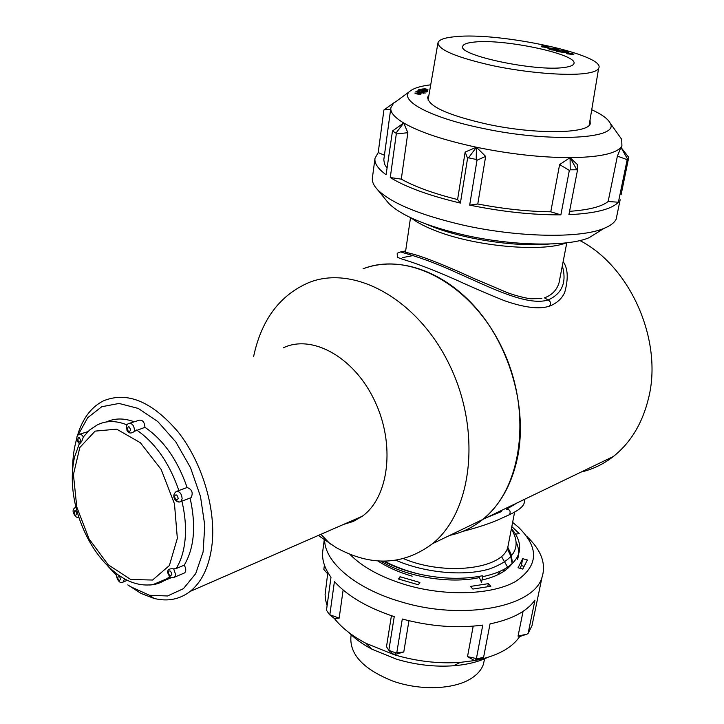 <?xml version="1.0" encoding="UTF-8"?>
<svg xmlns="http://www.w3.org/2000/svg" width="724" height="724" viewBox="0 0 724 724"><rect width="100%" height="100%" fill="white"/><g stroke="black" fill="none" stroke-linecap="round" stroke-linejoin="round"><path stroke-width="1.09" d="M517.832 456.066C527.063 408.481 510.682 348.715 477.288 309.537C443.857 270.305 397.901 255.454 363.032 268.83C407.992 250.875 471.016 283.591 501.687 347.185C532.746 410.544 522.493 488.148 482.808 519.443C500.501 504.827 512.176 483.704 517.832 456.066M581.073 472.057C592.775 469.324 603.535 464.138 613.346 456.5L482.808 519.443C472.835 527.497 461.84 532.801 449.821 535.344C461.84 532.801 472.835 527.497 482.808 519.443L432.518 543.688C472.238 511.913 481.822 431.468 449.667 365.267C417.893 298.84 353.828 264.332 308.84 282.586C279.826 295.13 261.409 319.8 253.599 356.579M613.346 456.5C630.749 442.654 642.487 423.196 648.568 398.109C663.057 340.714 630.486 266.568 579.888 240.549M537.914 244.078L521.497 244.441M452.572 233.318L437.251 227.861M541.869 298.505L531.036 298.777C528.791 298.75 516.493 296.197 506.655 292.36L472.546 277.88C446.59 266.016 427.115 258.178 414.119 254.377L406.001 252.35M560.159 277.03L559.064 282.668C556.91 289.953 552.131 294.976 544.738 297.736M426.4 224.187L433.631 227.128C465.776 239.653 517.461 247.192 549.516 244.015M566.168 242.875C542.33 252.468 474.989 246.413 435.83 230.838C425.051 226.684 416.834 222.386 411.196 217.933M532.592 244.368L531.497 243.907M562.322 265.853C566.928 282.233 562.195 293.609 548.122 299.98C527.036 306.487 490.048 287.328 454.916 271.862C418.97 255.463 397.684 251.907 401.929 252.024L405.63 251.074M534.285 243.997L534.882 244.269M402.761 257.563L413.132 255.563M403.567 558.684C445.061 576.195 502.809 569.064 507.823 547.199L508.619 543.054M499.089 571.77L500.429 573.444M511.425 528.583C518.809 537.199 521.208 545.625 518.637 553.878L517.542 559.399C519.307 553.951 518.918 548.34 516.393 542.557M383.331 561.163C393.956 566.792 406.218 571.164 420.11 574.295C406.825 571.127 394.942 566.747 384.48 561.172M518.637 553.878C514.592 564.847 502.592 572.449 482.618 576.675L481.56 582.368L479.388 577.589L479.632 576.304M395.938 560.267C424.436 572.802 463.731 576.494 488.926 569.118C514.628 560.041 522.104 546.665 511.343 528.991M482.618 576.675L482.365 575.77C463.351 579.571 442.599 579.073 420.11 574.295M503.94 571.308L503.089 569.879M507.397 568.675L506.972 567.607M511.886 562.403L510.583 555.516L507.243 548.711M380.77 561.1C405.603 576.639 449.559 584.286 479.388 577.589M504.872 570.657L504.139 569.308M508.139 568.005L501.388 556.394M512.248 561.534L511.144 554.367L507.805 547.254M508.936 567.245L510.474 565.046M384.417 561.172C393.268 566.05 403.558 570.023 415.277 573.082M506.773 509.09L517.37 502.773M318.325 535.443L336.017 547.525C371.086 566.811 403.25 565.525 432.518 543.688M343.601 524.402L353.366 521.425L362.317 516.23C389.041 497.126 395.521 444.255 374.598 400.653C353.991 356.869 311.926 333.981 283.238 347.846M77.287 436.192L78.681 431.757C83.83 416.952 92.066 406.662 103.36 400.897C127.207 391.069 152.221 401.53 178.385 432.264C201.905 462.31 215.68 507.678 212.204 543.109C209.752 565.408 202.394 581.517 190.122 591.445C179.633 599.436 167.633 601.771 154.122 598.449L140.972 593.409L127.804 584.892M75.83 442.111L76.844 437.812M130.067 586.44L149.479 595.273L167.534 595.979L183.416 588.675L195.688 573.661L203.091 551.987L204.783 525.443L200.476 496.411L190.493 467.65L175.787 441.902L157.814 421.585L138.293 408.445L119.044 403.449L101.722 406.743L87.704 417.721L77.984 435.196M76.825 438.635C74.065 447.649 72.671 457.586 72.653 468.464M107.994 566.231L116.727 575.671M484.428 659.636L483.351 664.424C481.342 670.044 477.071 674.859 470.546 678.877C453.061 689.601 420.029 690.696 392.888 681.112C364.127 669.591 350.108 655.102 350.85 637.645L351.231 634.287M497.56 572.403L498.963 574.222M474.265 42.073C467.36 42.743 463.541 44.092 462.808 46.137C456.554 54.97 535.615 71.893 564.195 67.468C569.67 66.771 572.856 65.594 573.725 63.938C580.186 54.816 504.456 38.49 474.265 42.073M585.381 73.45C592.947 72.427 597.345 70.762 598.603 68.454C607.635 55.087 499.207 31.766 455.188 36.689C444.808 37.621 439.079 39.621 438.002 42.671C438.147 49.703 456.211 57.332 492.184 65.54C526.04 72.735 566.041 76.056 585.381 73.45M564.774 52.599L556.385 51.377L563.154 50.644L568.684 52.164L563.942 51.359L562.639 51.504L566.105 52.454L564.774 52.599M557.534 51.694L563.154 50.644M563.073 51.096L567.462 52.3M564.874 52.59L562.639 51.504M541.76 46.843L543.308 46.689L541.1 46.074L542.43 45.938L548.014 46.897L546.475 47.051L548.692 47.666L541.76 46.843M542.919 47.16L543.308 46.689M542.249 46.399L542.43 45.938M542.357 46.381L544.566 46.997L544.638 46.544M544.566 46.997L546.177 46.39M546.095 46.834L546.783 47.024M547.462 47.793L546.475 47.051M551.335 49.612L555.833 50.273L552.846 49.449L553.978 49.332L558.738 50.635L550.204 49.73L547.95 48.408L549.127 47.992L557.308 48.97L559.752 50.2L550.756 48.445L549.869 48.725L551.272 49.992M557.344 50.725L555.833 50.309M550.81 48.436L549.127 47.992M549.045 48.436L548.023 48.698M559.118 50.11L557.362 49.458M549.86 48.798L550.647 49.847M566.811 53.748L568.34 53.576L566.077 52.961L567.399 52.807L573.064 53.775L571.544 53.947L573.815 54.572L566.811 53.748M567.951 54.065L568.34 53.576M567.218 53.268L567.399 52.807M567.317 53.259L569.58 53.884L569.661 53.431M569.58 53.884L571.182 53.259M571.1 53.712L571.842 53.92M572.594 54.716L571.544 53.947M324.415 565.073L323.827 569.453L327.655 573.797M324.234 539.95L322.841 550.439C321.601 559.046 324.316 567.987 330.986 577.245L326.479 610.223L329.456 614.622L339.158 618.124L334.37 618.459C341.529 627.654 352.045 635.925 365.91 643.283L394.164 654.722L395.974 652.967L388.842 650.324L394.236 616.622C367.33 607.717 347.393 596.015 334.425 581.517L329.854 614.586M526.855 536.475C541.29 550.122 546.33 563.788 541.977 577.462C533.688 607.065 462.79 620.875 400.834 601.744C355.855 588.775 324.931 562.403 324.633 540.24M349.095 632.704C355.068 638.803 362.742 644.333 372.109 649.283L396.49 659.175C415.657 664.885 434.662 667.085 453.496 665.772C466.745 664.713 478.066 661.953 487.451 657.501M327.836 572.449L325.085 594.585L325.592 600.051L327.103 605.626M481.994 580.014C496.411 576.738 506.357 571.354 511.832 563.86M349.764 554.186C362.362 567.145 381.249 577.417 406.408 585.01C446.102 596.612 491.94 594.866 515.461 581.535C538.493 566.068 539.534 548.005 518.583 527.344L512.628 522.375M540.43 584.938L531.995 625.654L528.104 633.419L534.964 600.133C526.864 611.418 511.886 619.337 490.039 623.871L483.605 657.256L477.007 658.885L474.573 660.578L467.505 656.641L473.206 626.151M467.505 656.641L476.41 658.55L482.781 625.093C457.161 628.504 430.327 626.477 402.291 619.011L396.797 652.731L403.784 651.98L394.164 654.722C416.418 661.329 438.473 663.881 460.319 662.379L474.573 660.578L482.872 657.835M477.007 658.885L476.41 658.55M474.573 660.578C496.673 656.288 511.705 648.279 519.687 636.541L518.049 636.097L523.072 611.346M388.842 650.324L386.489 646.74L391.422 615.699M389.494 651.003L394.164 654.722M396.797 652.731L395.974 652.967M408.942 620.721L403.784 651.98M334.37 618.459L329.456 614.622M343.131 589.997L339.158 618.124M518.049 636.097L527.018 634.134L519.687 636.541M527.018 634.134L528.104 633.419M511.814 526.574L519.226 533.624L515.515 534.131M399.603 579.345L400.028 576.72L419.884 582.467L418.4 584.793L398.499 579.019L400.028 576.72M487.741 586.748L488.329 583.662L490.836 586.268L472.881 589.055L470.41 586.422L488.329 583.662M519.959 568.295L521.343 565.589L524.131 566.367M521.343 565.589L522.719 558.693L527.371 559.996L522.746 569.082L518.04 567.752L522.719 558.693M377.865 560.937C387.394 567.191 398.824 572.268 412.155 576.168M621.092 194.747L628.749 157.38L620.957 147.37C614.993 153.895 598.024 157.316 570.069 157.642C541.054 157.551 509.832 154.085 476.41 147.234L485.65 156.393L477.786 203.996L469.686 205.118C501.985 211.734 532.384 214.983 560.883 214.856L569.336 170.412L570.222 169.814L576.829 169.769L577.453 170.348L568.91 214.666C595.11 213.426 611.608 209.281 618.396 202.222L627.183 159.687L628.749 157.38M467.577 158.239L465.143 152.067L457.595 199.553L460.401 203.073L467.577 158.239L468.537 157.823L476.211 159.452L476.998 160.239L469.686 205.118M374.951 158.665L372.417 177.697C371.846 181.353 373.521 185.308 377.448 189.561C390.725 202.883 418.798 214.621 461.686 224.784C516.936 237.463 580.223 238.648 604.033 228.359C610.332 225.798 614.368 222.766 616.133 219.245L617.129 214.449M591.725 109.74C601.554 114.238 607.608 118.564 609.898 122.718C621.509 138.755 551.607 143.108 483.062 128.429C427.613 117.198 395.91 98.799 411.458 90.147C415.404 87.676 421.821 85.903 430.717 84.817M619.635 136.438L621.708 139.361L621.916 145.995L620.957 147.37L627.482 158.945M590.051 119.84L590.232 123.913C587.146 133.768 535.651 134.474 488.401 124.456C448.21 115.397 427.974 106.301 427.676 97.197L428.961 94.98M598.404 231.879L589.146 237.68C567.643 247.011 511.922 246.069 463.279 234.82C425.486 225.816 400.58 215.263 388.562 203.173L386.354 200.458M407.856 132.7L401.286 179.136L390.272 177.543L396.29 133.958L407.856 132.7L403.702 122.971L392.48 130.999L395.956 133.125L403.702 122.971C394.381 117.324 390.1 112.256 390.87 107.749L393.702 102.917L383.901 110.012L378.209 152.583L384.426 155.208M395.956 133.125L396.29 133.958M378.209 152.583L375.005 158.275C374.227 163.253 377.919 168.737 386.091 174.746L392.48 130.999M386.996 168.113L384.553 164.158L383.801 159.823L390.806 108.202M485.65 156.393L476.998 160.239M476.211 159.452L476.41 147.234L468.537 157.823M465.143 152.067L476.41 147.234C443.55 140.13 419.314 132.04 403.702 122.971M460.401 203.073C429.305 195.679 405.929 187.172 390.272 177.543M457.595 199.553C433.567 193.525 414.798 186.72 401.286 179.136M576.829 169.769L570.069 157.642L577.299 164.475L577.453 170.348M569.336 170.412L559.616 164.574L570.069 157.642L570.222 169.814M560.883 214.856L550.774 211.797L559.616 164.574M550.774 211.797C527.733 211.508 503.406 208.901 477.786 203.996M627.183 159.687L617.391 156.094L620.957 147.37M618.396 202.222L608.142 201.507L617.391 156.094M608.142 201.507C601.653 206.693 588.793 209.96 569.553 211.327M390.643 109.369L384.743 109.36M395.621 101.831L393.702 102.917M424.617 90.373L423.658 90.916L427.395 91.667L426.825 92.002L417.929 90.201L419.468 89.333L421.151 89.667L420.192 90.219L424.617 90.373M418.463 90.31L419.468 89.333M419.404 89.776L420.563 90.002M422.87 90.02L421.92 90.563M422.807 90.464L424.029 90.708M420.635 94.229L417.974 94.183L414.825 93.052L419.766 93.152L419.133 93.514L421.16 93.93L420.635 94.229M416.743 93.93L416.852 93.459M416.843 93.514L417.377 93.161M417.314 93.604L418.01 92.799M417.947 93.242L419.169 93.496M423.359 93.242L424.038 92.536L422.716 91.821L420.391 92.002L421.721 91.242L423.694 92.174M423.793 93.152L424.038 92.536M422.617 91.885L420.916 92.111M425.35 93.007L419.024 92.79L415.866 91.296L419.024 90.88L419.495 91.269L417.44 91.495L419.486 92.527L423.857 92.708M417.739 91.278L415.992 91.115M417.422 91.858L418.128 92.563M427.585 90.219L424.97 90.165L421.848 89.061L424.97 88.817L426.708 89.17L426.092 89.523L428.092 89.921L427.585 90.219M423.757 89.921L423.848 89.459M423.839 89.514L424.354 89.17M424.291 89.613L424.97 88.817M424.907 89.26L426.119 89.505M163.868 580.72L171.751 577.526M183.706 573.272L184.638 572.883C186.267 570.992 186.122 568.431 184.204 565.182L176.14 568.557L173.688 568.865L175.679 574.702L174.556 577.146L173.479 577.553M184.204 565.182C194.267 548.231 196.231 525.859 190.104 498.058M134.438 431.296C131.578 433.54 129.261 433.549 127.487 431.323C125.795 426.834 126.284 424.21 128.953 423.459C132.175 423.124 134.04 425.477 134.537 430.518L134.438 431.296L144.963 427.332C144.547 422.255 142.691 419.866 139.406 420.173L129.677 423.232M190.15 498.04L191.091 497.687C193.353 492.773 192.023 489.379 187.118 487.514L176.584 491.361M187.118 487.514C177.633 460.138 163.588 440.083 144.963 427.332M134.239 421.802C124.012 418.01 114.754 418.065 106.446 421.947M124.528 578.856L123.288 581.978L122.392 582.313M83.432 436.844L81.803 441.242L79.749 443.803C76.771 442.165 75.332 435.142 79.242 434.346L81.387 434.545L83.432 436.844L89.695 429.947L97.215 424.97C106.075 420.454 116.075 420.445 127.198 424.943M178.783 501.967L175.235 499.976C173.018 496.628 173.398 493.786 176.366 491.451C179.76 491.288 181.688 493.741 182.14 498.791L180.801 501.551L179.724 501.913M127.487 431.323L126.89 430.11M76.183 508.257L78.608 516.619M127.333 580.304L123.288 581.978C119.46 585.164 115.134 576.404 117.188 574.259L124.365 578.82M167.651 572.738L167.543 572.032C167.769 569.435 169.823 568.376 173.688 568.865M544.457 297.836L548.122 299.98C550.973 301.772 551.344 303.854 549.245 306.225L548.53 306.46M508.909 514.954L509.615 514.61C510.882 511.044 509.75 509.289 506.239 509.352M171.832 574.404C170.864 570.702 169.66 569.933 168.212 572.105C169.172 575.806 170.375 576.566 171.832 574.404M177.344 538.357L174.475 503.841L161.162 469.442L140.347 442.699L116.664 429.16L95.097 431.124L79.821 447.504L73.432 474.555L76.771 506.999L89.079 538.955L108.175 564.738L130.718 579.499L152.574 580.033L169.362 565.553L177.344 538.357M120.655 579.3C117.496 569.516 116.51 584.277 120.655 579.3M76.943 513.995C73.821 504.338 73.07 519.189 76.943 513.995M80.708 440.844C77.513 430.943 76.717 446.5 80.708 440.844M130.646 430.174C127.343 419.857 126.257 436.12 130.646 430.174M169.715 576.449L167.036 578.711C161.787 582.657 155.913 584.748 149.434 585.001M181.887 501.144C185.054 514.456 186.14 527.063 185.136 538.982C184.041 550.828 181.045 560.684 176.14 568.557M136.628 430.002C155.262 442.844 169.344 463.025 178.882 490.546M178.204 498.465C177.217 494.637 175.977 493.904 174.484 496.266C175.47 500.076 176.701 500.809 178.204 498.465M75.957 507.343L75.35 507.569C73.477 508.529 72.771 510.094 73.224 512.266C74.871 516.493 76.726 518.103 78.771 517.108L78.672 517.135M410.517 217.616L405.467 252.196M566.792 242.802L559.064 282.668M448.337 231.101L448.21 231.924M526.23 243.671L526.077 244.486M405.648 250.966C399.485 251.925 396.68 252.984 397.204 254.142L397.413 256.83C396.462 257.138 399.983 258.513 407.983 260.948C419.558 264.649 434.925 270.658 454.093 278.993C472.202 287.283 489.098 294.559 504.791 300.822C524.511 307.655 539.326 309.456 549.245 306.225C556.611 303.447 561.77 298.858 564.711 292.442C568.503 278.686 567.987 268.405 563.145 261.599M507.823 547.199L514.646 511.968M486.836 517.497L501.506 511.551M524.049 499.56C525.85 504.302 521.045 509.316 509.615 514.61L499.343 519.289C489.985 523.47 477.75 527.524 462.618 531.443M320.922 534.312L330.334 544.095M362.317 516.23L190.122 591.445M149.479 595.273L154.122 598.449M77.803 435.386L78.681 431.757M483.351 664.424L484.736 658.288M462.727 46.635L462.808 46.137M598.603 68.454L589.128 125.388M437.902 43.205L428.074 100.111M372.109 649.283L365.91 643.283M453.496 665.772L460.319 662.379M531.995 625.654L541.977 577.462M620.169 199.743L616.133 219.245M609.898 122.718L621.708 139.361M427.676 97.197L427.585 97.821M589.146 237.68L604.033 228.359M621.916 145.995L621.491 148.058M388.562 203.173L377.448 189.561M417.377 91.948L417.44 91.495M410.092 91.161L395.385 102.003M122.51 577.689C132.673 583.797 142.872 586.078 153.09 584.549L170.737 577.146M79.839 434.156L87.839 431.667M175.235 499.976C177.127 502.004 178.982 502.528 180.801 501.551L191.091 497.687M167.543 572.032C169.036 577.01 171.38 578.711 174.556 577.146L184.638 572.883M79.369 443.568L74.581 456.898C70.952 473.016 71.604 490.591 76.536 509.606M78.237 515.452C86.627 541.027 99.641 560.611 117.288 574.213"/></g></svg>
